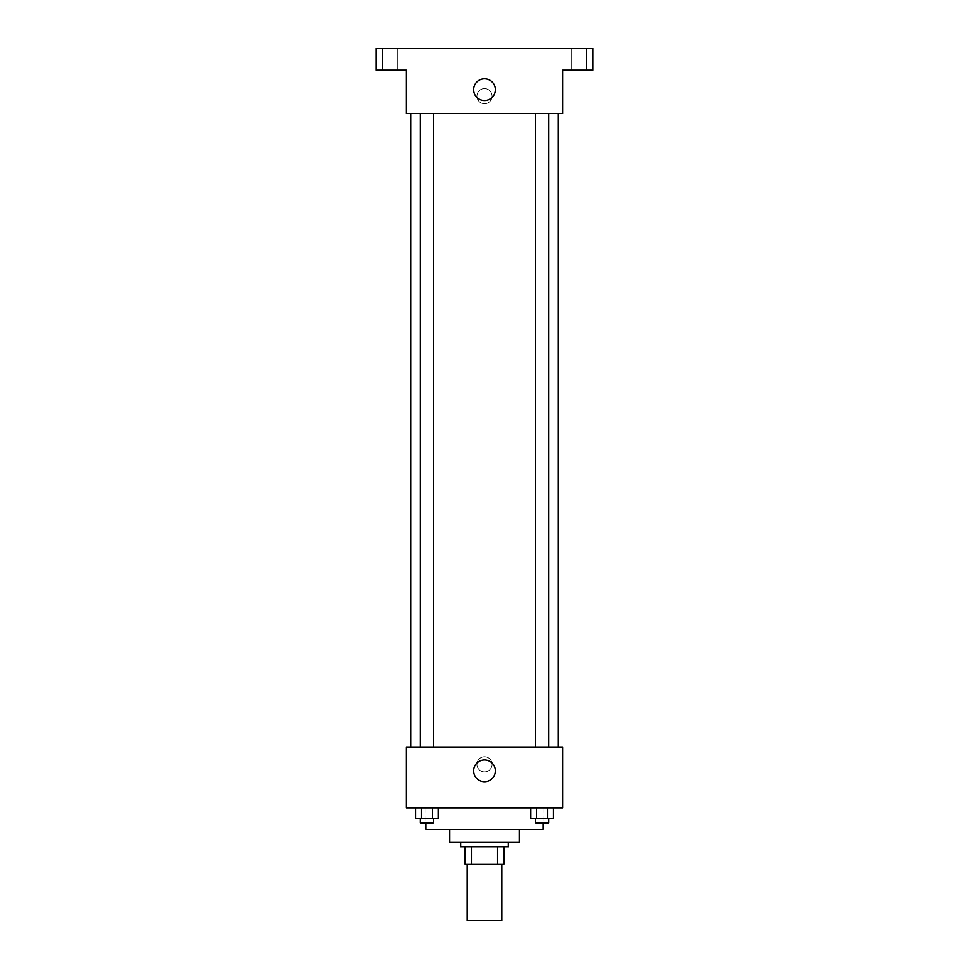 <?xml version="1.0" encoding="UTF-8"?>
<svg xmlns="http://www.w3.org/2000/svg" width="969" height="969" viewBox="0 0 969 969"><rect width="100%" height="100%" fill="white"/><g stroke="black" fill="none" stroke-linecap="round" stroke-linejoin="round"><path stroke-width="0.73" stroke-dasharray="4.84 3.63" d="M501.857 920.55L467.143 920.55M501.857 864.142L467.143 864.142L501.857 864.142M471.77 864.142L464.975 864.142L464.975 846.785L471.77 846.785L471.77 864.142L504.025 864.142M497.23 846.785L471.77 846.785L497.23 846.785L497.23 864.142M471.77 846.785L464.975 846.785M460.638 846.785L508.362 846.785M449.786 842.449L519.214 842.449M425.924 829.44L543.076 829.44M484.5 807.746L425.924 807.746L484.5 807.746M415.604 807.746L415.604 818.587L421.249 818.587L415.604 818.587L421.249 818.587L421.249 807.746L432.513 807.746L415.604 807.746L438.158 807.746L421.249 807.746L421.249 818.587L438.158 818.587L432.513 818.587L438.158 818.587L438.158 807.746L432.513 807.746L438.158 807.746L432.513 807.746L432.513 818.587L421.249 818.587L432.513 818.587L432.513 807.746L438.158 807.746L421.249 807.746L438.158 807.746M406.399 807.746L562.601 807.746L562.601 747.002L406.399 747.002L406.399 807.746M530.842 807.746L530.842 818.587L536.487 818.587L530.842 818.587L536.487 818.587L536.487 807.746L547.751 807.746L530.842 807.746L553.396 807.746L536.487 807.746L536.487 818.587L553.396 818.587L547.751 818.587L553.396 818.587L553.396 807.746L547.751 807.746L553.396 807.746L547.751 807.746L547.751 818.587L536.487 818.587L547.751 818.587L547.751 807.746L553.396 807.746L536.487 807.746L553.396 807.746M492.095 764.347A7.595 7.595 0 0 0 480.709 757.782A7.595 7.595 0 0 0 480.709 770.924A7.595 7.595 0 0 0 492.095 764.347A7.595 7.595 0 0 0 480.709 757.782A7.595 7.595 0 0 0 480.709 770.924A7.595 7.595 0 0 0 492.095 764.347M558.265 747.002L410.735 747.002L558.265 747.002M433.385 747.002L420.376 747.002L433.385 747.002L420.376 747.002L433.385 747.002L433.385 113.53L420.376 113.53L433.385 113.53M548.624 747.002L535.615 747.002L548.624 747.002L535.615 747.002L548.624 747.002L548.624 113.53L535.615 113.53L548.624 113.53M406.399 771.942L406.399 756.765L406.411 771.942M562.601 756.765L562.601 771.942L562.589 756.765M495.377 770.864A10.877 10.877 0 0 1 479.061 780.287A10.877 10.877 0 0 1 479.061 761.44A10.877 10.877 0 0 1 495.377 770.864M558.265 113.53L410.735 113.53L558.265 113.53M406.399 113.53L562.601 113.53L562.601 70.143L592.967 70.143L592.967 48.45L376.033 48.45L376.033 70.143L406.399 70.143L406.399 113.53M492.095 96.173A7.595 7.595 0 0 0 480.709 89.596A7.595 7.595 0 0 0 480.709 102.75A7.595 7.595 0 0 0 492.095 96.173A7.595 7.595 0 0 0 480.709 89.596A7.595 7.595 0 0 0 480.709 102.75A7.595 7.595 0 0 0 492.095 96.173M406.399 103.768L406.399 88.579L406.411 103.768M562.601 88.579L562.601 103.768L562.589 88.579M495.377 89.669A10.877 10.877 0 0 1 479.061 99.092A10.877 10.877 0 0 1 479.061 80.245A10.877 10.877 0 0 1 495.377 89.669M390.132 70.143L397.726 70.143L390.132 70.143M578.868 70.143L571.274 70.143L578.868 70.143M390.132 48.45L397.726 48.45L390.132 48.45M578.868 48.45L571.274 48.45L578.868 48.45M548.624 818.587L535.615 818.587L548.624 818.587L535.615 818.587L548.624 818.587L548.624 822.923L535.615 822.923L548.624 822.923L535.615 822.923L535.615 818.587M433.385 818.587L420.376 818.587L433.385 818.587L420.376 818.587L433.385 818.587L433.385 822.923L420.376 822.923L433.385 822.923L420.376 822.923L420.376 818.587M547.751 807.746L547.751 818.587M536.487 807.746L536.487 818.587M432.513 807.746L432.513 818.587M421.249 807.746L421.249 818.587M425.924 807.746L425.924 822.923M543.076 807.746L543.076 822.923M420.376 113.53L420.376 747.002M535.615 113.53L535.615 747.002M397.726 70.143L397.726 48.45L397.726 70.143M382.537 70.143L382.537 48.45L382.537 70.143M586.463 70.143L586.463 48.45L586.463 70.143M571.274 70.143L571.274 48.45L571.274 70.143"/><path stroke-width="1.45" d="M467.143 864.142L467.143 920.55L501.857 920.55L501.857 864.142M497.23 846.785L497.23 864.142L464.975 864.142L464.975 846.785M497.23 864.142L504.025 864.142L504.025 846.785L504.025 864.142M508.362 842.449L508.362 846.785L460.638 846.785L460.638 842.449M471.77 846.785L471.77 864.142M519.214 829.44L519.214 842.449L449.786 842.449L449.786 829.44M543.076 822.923L543.076 829.44L425.924 829.44L425.924 822.923M562.601 807.746L406.399 807.746L406.399 747.002L562.601 747.002L562.601 807.746M495.377 770.864A10.877 10.877 0 0 1 479.061 780.287A10.877 10.877 0 0 1 479.061 761.44A10.877 10.877 0 0 1 495.377 770.864M558.265 113.53L558.265 747.002M535.615 747.002L535.615 113.53M433.385 113.53L433.385 747.002M562.601 113.53L406.399 113.53L406.399 70.143L376.033 70.143L376.033 48.45L592.967 48.45L592.967 70.143L562.601 70.143L562.601 113.53M495.377 89.669A10.877 10.877 0 0 1 479.061 99.092A10.877 10.877 0 0 1 479.061 80.245A10.877 10.877 0 0 1 495.377 89.669M553.396 807.746L553.396 818.587L530.842 818.587L530.842 807.746M547.751 807.746L547.751 818.587M536.487 807.746L536.487 818.587M548.624 818.587L548.624 822.923L535.615 822.923L535.615 818.587M438.158 807.746L438.158 818.587L415.604 818.587L415.604 807.746M432.513 807.746L432.513 818.587M421.249 807.746L421.249 818.587M433.385 818.587L433.385 822.923L420.376 822.923L420.376 818.587M410.735 113.53L410.735 747.002M548.624 747.002L548.624 113.53M420.376 113.53L420.376 747.002"/></g></svg>
